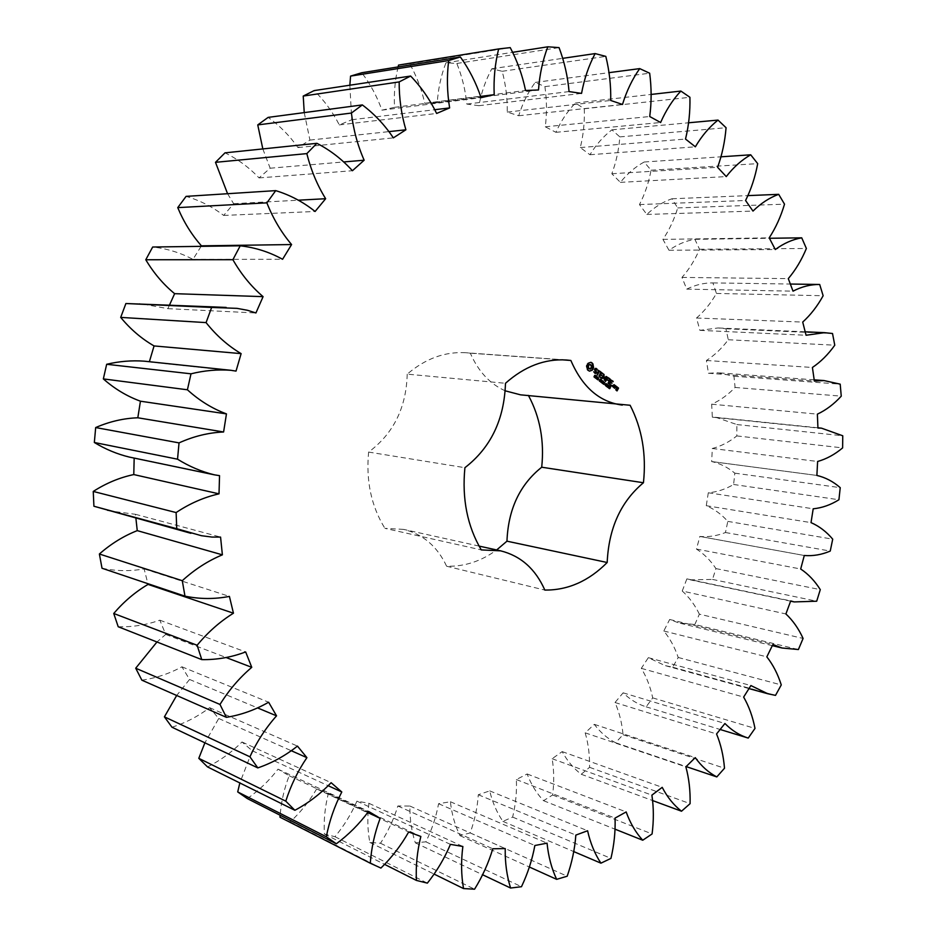 <?xml version="1.0" encoding="UTF-8"?>
<svg xmlns="http://www.w3.org/2000/svg" width="936" height="936" viewBox="0 0 936 936"><rect width="100%" height="100%" fill="white"/><g stroke="black" fill="none" stroke-linecap="round" stroke-linejoin="round"><path stroke-width="0.7" stroke-dasharray="4.68 3.51" d="M279.969 817.187L290.195 821.878C300.596 812.249 309.418 801.263 316.672 788.919L328.396 793.295C324.944 807.007 323.61 820.579 324.382 833.999L334.948 836.714C343.968 825.903 351.292 814.039 356.932 801.146L368.948 803.322C367.193 816.882 367.497 829.928 369.849 842.447L380.507 843.254C388.066 831.554 393.845 819.129 397.858 805.978L409.898 806.036C409.769 819.152 411.583 831.425 415.35 842.845L425.88 841.827C431.917 829.53 436.153 816.824 438.586 803.708L450.403 801.742C451.784 814.191 454.978 825.482 459.962 835.637L470.176 832.911C474.704 820.299 477.418 807.569 478.308 794.734L489.715 790.885C492.476 802.456 496.876 812.623 502.913 821.375L512.635 817.093C515.678 804.41 516.918 791.891 516.368 779.548L527.155 773.978C531.168 784.508 536.62 793.412 543.524 800.689L552.614 795.003C554.217 782.473 554.053 770.375 552.146 758.722L562.173 751.608C567.286 760.945 573.639 768.503 581.233 774.259L589.575 767.321C589.785 755.13 588.323 743.64 585.175 732.841L594.301 724.347C600.362 732.408 607.452 738.539 615.56 742.739L623.06 734.725C621.972 723.048 619.281 712.319 615.01 702.515L623.13 692.827C629.986 699.52 637.662 704.188 646.144 706.832L652.708 697.882C650.391 686.895 646.6 677.044 641.312 668.362L648.332 657.669L664.981 665.554L672.645 667.204L678.226 657.481C674.774 647.303 669.965 638.469 663.799 630.993L669.661 619.48L678.658 622.885L694.828 624.523L798.396 649.537M694.828 624.523L699.367 614.18L803.088 638.446M669.661 619.48L772.879 644.483M699.367 614.18C694.875 604.925 689.165 597.215 682.239 591.025L785.901 613.957M682.239 591.025L686.872 578.869L690.288 579.84L712.495 579.419L715.946 568.597C710.506 560.395 704.012 553.89 696.454 549.069L699.894 536.445C708.493 537.194 717.023 535.883 725.458 532.525L727.798 521.387C721.516 514.332 714.343 509.102 706.27 505.709L708.306 492.769C717.034 492.032 725.47 489.271 733.613 484.485L734.818 473.16C727.81 467.356 720.088 463.495 711.676 461.553L712.296 448.484C720.977 446.238 729.156 442.049 736.843 435.919L736.889 424.558L715.841 417.316L712.343 417.187L711.676 404.188C720.17 400.444 727.974 394.863 735.088 387.445L733.953 376.214L717.982 372.785L708.447 373.242L706.423 360.489C714.589 355.27 721.878 348.356 728.278 339.733L725.962 328.758L718.064 327.963L699.906 330.35L696.513 318.018C704.211 311.372 710.845 303.182 716.426 293.436L712.928 282.906C704.048 282.801 695.319 284.883 686.731 289.13L681.981 277.419C689.072 269.416 694.922 260.021 699.543 249.257L694.886 239.323C685.866 240.821 677.243 244.471 668.994 250.263L662.922 239.37C669.24 230.081 674.166 219.597 677.711 207.932L671.908 198.771C662.922 201.907 654.557 207.125 646.823 214.438L639.475 204.574C644.869 194.08 648.73 182.625 651.07 170.212L644.167 162.01C635.368 166.807 627.436 173.593 620.381 182.356L611.828 173.745C616.157 162.174 618.825 149.889 619.831 136.89L611.898 129.823C603.463 136.282 596.15 144.6 589.961 154.744L580.297 147.572C583.397 135.088 584.731 122.148 584.298 108.751L575.429 103.018C567.555 111.138 561.05 120.896 555.914 132.315L545.267 126.793C546.998 113.572 546.87 100.187 544.904 86.627L535.205 82.415C528.115 92.114 522.616 103.229 518.696 115.748L507.23 112.086C507.452 98.338 505.779 84.743 502.187 71.288L491.798 68.773C485.714 79.958 481.42 92.266 478.916 105.698L466.818 104.072C465.414 90.067 462.091 76.53 456.838 63.472L445.957 62.794C441.09 75.325 438.188 88.639 437.252 102.738L424.757 103.288C421.656 89.318 416.637 76.155 409.699 63.788L398.537 65.087M398.128 66.924C394.98 80.016 393.787 93.495 394.547 107.324L381.923 110.156C377.068 96.537 370.34 84.064 361.764 72.739M349.842 85.211L351.76 119.749L339.3 124.909C332.678 111.981 324.301 100.55 314.168 90.593M304.235 112.601L309.921 140.084L297.964 147.572C289.622 135.697 279.688 125.635 268.141 117.386M262.829 148.929L270.165 168.211L259.038 177.91C249.093 167.45 237.756 159.097 225.003 152.849M227.577 193.717L233.637 203.697L223.669 215.444C212.296 206.727 199.766 200.374 186.089 196.373M201.123 246.355L192.956 259.377C180.379 252.697 166.947 248.578 152.673 247.022M169.591 304.855L167.883 308.646L139.639 303.498M149.374 361.717L144.308 361.179M129.355 457.084L134.176 458.09M107.347 510.588L135.451 514.297L135.907 518.345M102.012 568.246C116.076 571.171 130.116 571.393 144.144 568.901L147.865 583.678M118.217 626.746C132.467 627.155 146.332 624.967 159.845 620.182L165.707 634.433L156.956 641.991M141.851 680.168C155.903 678.144 169.264 673.686 181.947 666.806L189.552 679.466L176.682 695.483M171.978 727.213C185.504 722.92 198.058 716.403 209.641 707.686L218.731 718.485L204.89 742.821M207.523 766.912C220.241 760.558 231.73 752.251 242.003 741.991L252.275 750.754L239.838 782.952M247.326 798.583C258.979 790.44 269.205 780.636 278.027 769.17L289.166 775.768C284.193 788.674 281.186 801.836 280.145 815.244M505.194 390.815C489.926 383.959 478.308 371.428 470.328 353.188L465.988 352.743C445.021 351.445 425.424 358.582 407.219 374.143L505.475 383.292M520.58 394.84L630.115 405.265M528.536 395.647L528.196 395.027M479.056 546.074L403.627 529.39C423.072 534.234 437.404 546.507 446.601 566.221C464.455 566.713 481.139 561.296 496.653 549.958M403.627 529.39L384.907 528.349L481.279 549.912M407.219 374.143C406.294 407.722 393.424 433.696 368.62 452.076C365.871 480.87 371.3 506.306 384.907 528.349M663.799 630.993L766.83 656.85M686.872 578.869L790.709 600.912M678.226 657.481L781.267 684.93M712.495 579.419L816.695 601.216M672.645 667.204L775.511 695.378M715.946 568.597L820.287 589.633M648.332 657.669L750.883 685.55M696.454 549.069L800.689 569.006M641.312 668.362L743.64 697.074M699.8 536.433L804.199 555.481L699.894 536.445M652.708 697.882L754.989 728.419M725.458 532.525L830.244 551.07M646.144 706.832L720.135 729.483M727.798 521.387L832.712 539.159M623.13 692.827L724.92 723.493M706.27 505.709L811.021 522.627M615.01 702.515L716.555 733.964M708.306 492.769L813.197 508.798M623.06 734.725L724.499 768.234M733.613 484.485L838.925 499.754M615.56 742.739L686.158 766.584M734.818 473.16L840.235 487.656M594.301 724.347L695.249 757.633M711.594 461.553L816.8 475.43L711.676 461.553M585.175 732.841L685.866 766.865M712.296 448.484L817.619 461.483M589.575 767.321L690.089 803.661M736.843 435.919L842.622 447.899M581.233 774.259L652.72 800.608M736.889 424.558L842.751 435.778M562.173 751.608L662.208 787.34M712.343 417.187L817.935 428.045M552.146 758.722L651.889 795.144M711.676 404.188L817.374 414.157M552.614 795.003L652.088 833.953M735.088 387.445L841.253 396.162M543.524 800.689L615.127 829.214M733.953 376.214L840.2 384.158M527.155 773.978L626.161 811.933M708.447 373.242L814.367 381.104M516.368 779.548L615.046 818.099M706.423 360.489L812.413 367.474M512.635 817.093L610.939 858.394M728.278 339.733L834.772 345.209M502.913 821.375L573.78 851.596M725.962 328.758L832.513 333.497M489.715 790.885L587.597 830.758M699.906 330.35L806.06 335.252M478.308 794.734L575.839 835.099M696.513 318.018L802.714 322.066M470.176 832.911L567.193 876.213M716.426 293.436L823.142 295.741M459.962 835.637L529.355 867.005M712.928 282.906L790.335 284.041M450.403 801.742L547.057 843.172M686.731 289.13L793.014 291.166M438.586 803.708L534.854 845.512M681.981 277.419L788.287 278.624M425.88 841.827L521.481 886.708M699.543 249.257L806.376 248.473M415.35 842.845L482.531 874.715M694.886 239.323L769.427 238.282M409.898 806.036L505.229 848.578M668.994 250.263L775.3 249.538M397.858 805.978L492.781 848.765M662.922 239.37L769.205 237.861M380.507 843.254L474.564 889.2M677.711 207.932L784.52 204.165M369.849 842.447L434.011 874.037M671.908 198.771L748.028 195.612M368.948 803.322L462.864 846.483M646.823 214.438L752.989 211.091M356.932 801.146L450.427 844.366M639.475 204.574L745.571 200.503M334.948 836.714L427.366 883.128M651.07 170.212L757.692 163.636M324.382 833.999L384.52 864.337M644.167 162.01L721.059 156.803M328.396 793.295L420.849 836.468M620.381 182.356L726.266 176.588M316.672 788.919L408.681 831.987M611.828 173.745L717.584 167.298M290.195 821.878L380.917 868.07M619.831 136.89L726.067 127.717M611.898 129.823L688.615 122.78M289.166 775.768L367.801 812.542M589.961 154.744L695.354 146.8M278.027 769.17L368.562 811.407M580.297 147.572L685.515 139.054M584.298 108.751L689.926 97.285M575.429 103.018L651.105 94.442M252.275 750.754L328.302 785.76M555.914 132.315L660.617 122.511M242.003 741.991L331.122 782.695M545.267 126.793L649.724 116.52M544.904 86.627L649.666 73.219M535.205 82.415L608.938 72.669M218.731 718.485L291.47 750.801M518.696 115.748L622.487 104.469M209.641 707.686L297.449 746.097M507.23 112.086L610.705 100.456M502.187 71.288L605.814 56.382M491.798 68.773L562.595 58.36M189.552 679.466L257.739 707.979M478.916 105.698L581.548 93.401M181.947 666.806L268.632 702.222M466.818 104.072L569.065 91.576M456.838 63.472L559.061 47.607M445.957 62.794L512.554 52.334M165.707 634.433L226.114 657.528M437.252 102.738L538.504 89.973M159.845 620.182L245.665 651.936M424.757 103.288L525.552 90.488M409.699 63.788L510.237 47.619M394.547 107.324L480.695 96.396M144.144 568.901L229.414 596.407M381.923 110.156L481.069 97.683M351.76 119.749L434.889 109.699M135.451 514.297L220.568 537.088M339.3 124.909L436.621 113.455M309.921 140.084L389.119 131.602M134.176 457.856L219.539 475.652M297.964 147.572L393.342 137.873M270.165 168.211L343.898 161.928M259.038 177.91L352.427 170.726M149.304 361.951L236.024 371.101M233.637 203.697L298.35 200.187M223.669 215.444L315.104 211.477M167.883 308.646L255.914 312.975M192.956 259.377L282.578 259.284M470.328 353.188L561.892 359.81M368.62 452.076L464.911 467.696M446.601 566.221L544.834 590.078M590.85 362.302L588.253 363.367M590.253 362.911L589.668 362.864M588.065 363.332L586.217 366.011L586.849 369.556L589.036 371.019M587.644 363.858L587.059 363.811M586.977 365.262L586.392 365.215M586.802 366.058L586.217 366.011M587.235 366.818L586.65 366.772M587.492 367.696L586.907 367.649M587.562 368.644L586.977 368.597M587.855 370.188L587.27 370.141M590.944 370.024L591.669 370.153M588.346 370.644L587.761 370.597M588.908 370.984L588.323 370.937M589.505 371.171L588.919 371.136M594.664 376.096L594.781 377.313M595.074 375.839L595.822 376.214L594.594 375.453L594.407 376.073M594.067 376.857L593.482 376.81M594.395 377.266L594.114 375.488L594.886 375.301M596.326 376.459L596.407 377.5M596.244 377.664L594.875 378.015L596.244 376.389M596.384 376.096L595.799 376.05M595.46 378.062L594.875 378.015M595.659 378.214L595.074 378.167M598.478 377.84L597.215 379.782L597.098 377.313L596.092 378.94L597.016 376.962L597.203 379.279L598.127 377.816M598.537 377.723L597.952 377.676M597.554 379.653L596.969 379.595M597.601 377.009L597.016 376.962M596.677 378.986L596.092 378.94M598.595 379.103L598.01 379.057M600.315 380.706L599.918 381.291M599.847 381.432L598.736 380.215L599.999 379.185M600.385 381.595L599.8 381.549M600.479 380.835L599.508 380.484M599.719 379.361L598.97 380.566L599.625 381.256M600.28 379.408L600.444 380.168L599.929 379.431M595.191 368.445L594.021 369.65L595.588 372.13L594.617 372.797M594.606 369.697L594.021 369.65M596.22 368.421L594.606 368.398M596.173 372.177L595.588 372.13M596.934 370.001L596.595 369.357M594.114 372.411L595.015 373.335M596.7 369.439L596.489 370.27M595.507 368.924L596.127 369.392M593.845 371.767L593.26 371.721M594.652 369.591L594.84 368.936M595.085 373.394L594.5 373.347M595.741 372.832L596.103 372.072M598.092 370.492L596.782 375.079L598.747 371.393L599.906 371.873M598.981 371.171L598.396 371.124M597.308 374.739L596.723 374.692M598.315 370.012L597.437 370.071M597.367 375.125L596.782 375.079M601.251 372.259L600.385 372.317L598.595 376.143L600.713 377.664M600.97 372.364L600.385 372.317M599.18 376.19L598.595 376.143M601.017 377.898L600.432 377.84M600.748 372.832L602.211 374.026M600.081 374.26L600.631 372.82M599.192 376.272L599.742 374.728L601.251 375.488M601.555 375.71L600.97 375.664M603.077 381.174L601.392 382.941L601.626 380.917L600.35 382.157L600.889 379.899L600.631 381.911L601.883 380.659L601.427 382.543L602.491 381.116M601.977 382.988L601.392 382.941M601.754 382.824L601.169 382.777M601.146 382.368L600.561 382.321M600.935 382.204L600.35 382.157M604.422 382.356L603.79 382.976M603.755 383.035L603.17 384.286L602.702 382.625L602.059 383.444L602.971 381.478L603.065 382.59M603.755 384.345L603.17 384.286M603.556 384.193L602.971 384.146M603.65 382.964L603.895 382.18M604.012 383.233L603.428 383.175M602.831 383.643L602.246 383.596M603.556 381.525L602.971 381.478M605.054 384.322L604.469 384.275M604.445 383.854L603.86 383.807M606.013 383.795L605.557 385.527M605.428 385.655L604.633 385.105L605.896 383.643M606.867 386.697L605.814 386.287L606.739 384.684M607.183 386.942L606.598 386.884M607.136 384.86L606.458 386.334M606.493 386.135L605.908 386.088M607.651 384.637L607.066 384.579M607.405 385.059L606.82 385.012M607.101 384.836L606.516 384.778M607.183 384.649L606.598 384.602M608.143 386.194L608.131 387.434M607.394 387.539L608.423 385.609M608.388 385.667L607.803 386.159M609.324 386.205L608.049 385.632M608.552 385.316L607.967 385.269M608.084 386.322L607.499 386.275M609.406 387.153L609.394 388.393M608.657 388.498L609.687 386.568M609.652 386.626L609.067 387.118M610.588 387.165L609.313 386.591M609.816 386.275L609.231 386.229M609.348 387.282L608.763 387.235M606.329 376.272L603.626 377.91M606.528 376.272L605.744 376.225M603.509 375.593L603.463 377.898M603.533 374.552L601.368 378.214L603.088 375.558L603.615 378.401M604.024 374.365L603.439 374.318M604.504 380.414L605.721 377.231M603.732 374.459L603.147 374.412M601.953 378.273L601.368 378.214M602.012 378.647L601.427 378.6M605.253 377.196L603.884 380.133M607.3 377.255L604.96 380.952L606.095 379.56L607.593 380.308M607.604 377.091L607.019 377.044M607.324 377.196L606.739 377.149M605.545 380.999L604.96 380.952M607.101 377.664L608.552 378.858M606.434 379.092L606.973 377.653M607.897 380.531L607.312 380.484M610.26 379.115L609.383 379.185L607.686 383.35L609.675 379.068M609.968 379.232L609.383 379.185M608.213 383.011L607.628 382.964M608.271 383.397L607.686 383.35M611.056 380.121L608.728 383.818L610.81 385.328M611.36 379.957L610.775 379.911M611.079 380.063L610.494 380.016M609.324 383.959L608.728 383.818M610.869 380.531L612.308 381.712M609.371 384.24L608.786 384.181M610.202 381.958L610.74 380.519M609.98 382.426L611.068 383.339M609.184 383.854L609.851 382.414M612.355 386.334L611.77 386.275M611.945 386.018L611.36 385.971M612.097 386.299L611.512 386.252M614.028 387.223L614.683 385.69M613.033 386.779L613.571 385.234L614.695 385.772M613.08 387.059L613.536 387.785M613.887 384.836L612.507 387.001M614.192 384.684L613.606 384.626M613.911 384.778L613.326 384.731M615.876 385.96L615.01 386.006L614.121 387.925L615.081 387.176M615.595 386.065L615.01 386.006M614.706 387.972L614.121 387.925M614.777 388.335L614.192 388.288M616.508 386.439L615.209 386.591M617.409 387.13L616.005 388.358L616.918 389.353L616.496 390.277M617.14 387.235L616.555 387.176M616.602 388.475L616.005 388.358M616.941 390.324L617.397 389.329M617.596 388.92L617.924 388.218M617.503 389.411L616.918 389.353M616.005 390.16L616.45 390.885M615.958 389.879L615.56 389.317L615.42 390.101M616.145 389.376L615.56 389.317M616.426 389.271L615.841 389.224M589.867 364.502L591.283 366.959L589.329 368.901M596.021 377.454L595.893 376.424L595.776 377.395M605.335 385.41L605.592 383.76L604.867 385.258L605.92 385.456M614.238 385.737L613.571 387.176M616.473 388.37L616.789 387.68L617.467 388.194L617.14 388.885M591.084 364.818L590.499 364.771M591.575 365.391L590.99 365.344M591.622 367.836L591.037 367.79M591.154 368.503L590.569 368.456M590.558 368.878L589.972 368.831M594.816 377.571L594.231 377.524M595.191 377.149L594.606 377.103M595.237 376.915L594.652 376.869M595.05 375.242L594.465 375.196M595.132 376.717L594.547 376.67M594.699 375.535L594.114 375.488M594.992 376.553L594.407 376.506M594.629 375.956L594.044 375.909M594.828 376.366L594.243 376.319M596.478 377.77L595.893 377.723M596.197 377.629L595.612 377.582M600.058 381.525L599.473 381.478M599.765 381.373L599.18 381.326M599.321 380.262L598.736 380.215M599.473 379.77L598.888 379.712M600.76 379.7L600.175 379.653M600.959 380.051L600.374 380.004M605.931 383.62L605.346 383.561M605.452 384.298L604.867 384.251M608.225 387.703L607.639 387.656M608.236 386.404L607.651 386.346M608.412 386.51L607.827 386.463M608.377 387.434L607.792 387.375M608.564 386.65L607.979 386.603M609.64 388.381L608.447 388.288M609.5 387.352L608.915 387.305M609.675 387.469L609.09 387.41M609.827 387.609L609.242 387.562M609.769 388.3L609.184 388.253M596.641 377.5L596.056 377.442M596.665 376.611L596.08 376.565M606.083 385.246L605.498 385.187M606.329 383.877L605.744 383.818M606.458 384.041L605.873 383.994M606.411 384.544L605.826 384.497M606.259 384.907L605.674 384.848M772.317 645.641L678.658 622.885M790.616 601.158L690.288 579.84M748.975 688.592L664.981 665.554M817.924 427.799L715.841 417.316M814.18 379.84L717.982 372.785M805.182 331.812L718.064 327.963M566.385 359.997L465.988 352.743M594.325 377.536L594.91 377.582M595.951 377.735L596.536 377.781M599.695 379.092L600.28 379.138M605.592 383.491L606.177 383.549M607.686 387.668L608.271 387.715"/><path stroke-width="1.4" d="M798.396 649.537L803.088 638.446C798.619 628.641 792.886 620.474 785.901 613.957L790.709 600.912L794.173 601.918L816.695 601.216L820.287 589.633C814.858 580.952 808.318 574.072 800.689 569.006L804.293 555.493C813.01 556.206 821.668 554.732 830.244 551.07L832.712 539.159C826.406 531.683 819.175 526.172 811.021 522.627L813.197 508.798C822.054 507.932 830.63 504.913 838.925 499.754L840.235 487.656C833.192 481.513 825.4 477.442 816.882 475.441L817.619 461.483C826.441 459.014 834.772 454.486 842.622 447.899L842.751 435.778L821.492 428.161L817.935 428.045L817.374 414.157C826.02 410.108 833.988 404.106 841.253 396.162L840.2 384.158L824.043 380.566L814.367 381.104L812.413 367.474C820.743 361.869 828.196 354.44 834.772 345.209L832.513 333.497L824.511 332.666L806.06 335.252L802.714 322.066C810.588 314.941 817.397 306.166 823.142 295.741L819.69 284.474C810.681 284.38 801.789 286.603 793.014 291.166L788.287 278.624C795.565 270.048 801.59 259.997 806.376 248.473L801.731 237.826C792.546 239.429 783.736 243.325 775.3 249.538L769.205 237.861C775.71 227.893 780.823 216.661 784.52 204.165L778.693 194.337C769.509 197.671 760.945 203.264 752.989 211.091L745.571 200.503C751.163 189.248 755.212 176.962 757.692 163.636L750.719 154.803C741.698 159.927 733.543 167.193 726.266 176.588L717.584 167.298C722.101 154.885 724.932 141.687 726.067 127.717L718.017 120.089C709.324 127.003 701.778 135.907 695.354 146.8L685.515 139.054C688.791 125.623 690.265 111.7 689.926 97.285L680.87 91.061C672.738 99.754 665.987 110.237 660.617 122.511L649.724 116.52C651.608 102.27 651.585 87.844 649.666 73.219L639.721 68.609C632.35 79.022 626.617 90.979 622.487 104.469L610.705 100.456C611.044 85.621 609.406 70.937 605.814 56.382L595.12 53.586C588.756 65.625 584.24 78.905 581.548 93.401L569.065 91.576C567.731 76.436 564.396 61.776 559.061 47.607L547.806 46.8C542.681 60.325 539.581 74.716 538.504 89.973L525.552 90.488C522.44 75.348 517.339 61.062 510.237 47.619L498.642 48.941C494.992 63.73 493.506 78.975 494.208 94.688L481.069 97.683C476.12 82.894 469.217 69.322 460.372 56.979L448.695 60.547C446.729 76.319 447.045 92.114 449.631 107.921L436.621 113.455C429.811 99.403 421.141 86.931 410.635 76.05L399.169 81.923C399.099 98.327 401.345 114.286 405.885 129.8L393.342 137.873C384.708 124.944 374.377 113.958 362.337 104.914L351.409 113.045C353.387 129.694 357.622 145.419 364.151 160.208L352.427 170.726C342.085 159.319 330.232 150.181 316.894 143.313L306.844 153.609C310.939 170.036 317.199 185.071 325.646 198.713L315.104 211.477C303.217 201.965 290.09 195.016 275.722 190.628L266.877 202.855C273.113 218.591 281.35 232.491 291.587 244.553L282.578 259.284C269.392 252.006 255.271 247.513 240.224 245.805L232.888 259.693C241.195 274.236 251.257 286.556 263.086 296.642L255.914 312.975L247.666 310.331L237.007 308.353L211.641 307.453L206.072 322.604C216.298 335.486 227.986 345.829 241.125 353.632L236.024 371.101L230.759 370.282C217.597 369.322 204.352 370.504 191.002 373.815L187.411 389.785C199.309 400.596 212.32 408.634 226.453 413.887L223.599 431.987C208.541 432.631 193.682 436.27 179.033 442.892L177.536 459.19C189.271 466.491 201.568 471.709 214.449 474.844L219.539 475.652L219.012 493.845C204.118 497.215 189.809 503.451 176.12 512.565L176.752 528.7L201.415 535.708L212.016 537.077L220.568 537.088L222.382 554.837C208.014 560.804 194.653 569.416 182.274 580.694L184.977 596.162C199.824 599.192 214.636 599.262 229.414 596.407L233.45 613.209C220.007 621.527 207.897 632.209 197.122 645.255L201.778 659.623C216.801 659.88 231.426 657.318 245.665 651.936L251.761 667.333C239.534 677.699 228.934 690.078 219.983 704.457L226.383 717.339C241.195 714.928 255.271 709.886 268.632 702.222L276.541 715.841C265.789 727.915 256.92 741.558 249.924 756.803L257.809 767.906C272.048 763.015 285.258 755.75 297.449 746.097L306.903 757.657C297.812 771.018 290.768 785.515 285.784 801.157L294.875 810.283C308.236 803.17 320.311 793.974 331.122 782.695L341.792 791.973C334.48 806.224 329.32 821.153 326.325 836.772L336.34 843.781C348.566 834.748 359.307 823.961 368.562 811.407L380.145 818.321C374.646 833.052 371.358 848.028 370.293 863.226L380.917 868.07C391.81 857.458 401.064 845.43 408.681 831.987L420.849 836.468C417.175 851.327 415.689 865.975 416.415 880.425L427.366 883.128C436.808 871.287 444.495 858.37 450.427 844.366L462.864 846.483C460.957 861.108 461.179 875.137 463.531 888.568L474.564 889.2C482.461 876.459 488.534 862.98 492.781 848.765L505.229 848.578C504.995 862.688 506.785 875.839 510.588 888.03L521.481 886.708C527.799 873.382 532.256 859.646 534.854 845.512L547.057 843.172C548.391 856.498 551.596 868.561 556.663 879.349L567.193 876.213C571.943 862.594 574.833 848.893 575.839 835.099L587.597 830.758C590.347 843.102 594.793 853.913 600.935 863.167L610.939 858.394C614.156 844.74 615.525 831.32 615.046 818.099L626.161 811.933C630.197 823.13 635.72 832.56 642.74 840.224L652.088 833.953C653.819 820.521 653.749 807.581 651.889 795.144L662.208 787.34C667.356 797.25 673.803 805.206 681.513 811.219L690.089 803.661C690.405 790.627 688.99 778.366 685.866 766.865L695.249 757.633C701.38 766.151 708.564 772.586 716.8 776.927L724.499 768.234C723.493 755.797 720.837 744.366 716.555 733.964L724.92 723.493C731.858 730.525 739.627 735.392 748.238 738.083L754.989 728.419C752.731 716.73 748.94 706.27 743.64 697.074L750.883 685.55L767.742 693.728L775.511 695.378L781.267 684.93C777.851 674.119 773.042 664.759 766.83 656.85L772.879 644.483L781.993 647.993L798.396 649.537M498.642 48.941L398.537 65.087L398.128 66.924M460.372 56.979L361.764 72.739L350.567 76.108L349.842 85.211M410.635 76.05L314.168 90.593L303.229 96.057L304.235 112.601M362.337 104.914L268.141 117.386L257.751 124.909L262.829 148.929M316.894 143.313L225.003 152.849L215.491 162.326L227.577 193.717M275.722 190.628L186.089 196.373L177.746 207.616C183.749 222.031 191.646 234.772 201.439 245.84L201.123 246.355M240.224 245.805L152.673 247.022L145.782 259.752C153.726 273.09 163.344 284.392 174.623 293.67L169.591 304.855M226.161 307.417L125.892 303.521L120.697 317.398C130.432 329.226 141.558 338.738 154.066 345.934L149.374 361.717M230.759 370.282L144.308 361.179C131.824 360.255 119.281 361.296 106.669 364.279L103.346 378.904C114.648 388.873 127.015 396.302 140.435 401.193L137.814 417.784C123.54 418.298 109.5 421.563 95.683 427.553L94.337 442.494C105.464 449.257 117.14 454.124 129.355 457.084L214.449 474.844M134.176 458.09L133.778 474.564C119.656 477.547 106.154 483.175 93.249 491.435L93.916 506.236L190.921 533.309M135.907 518.345L137.253 530.63C123.669 535.977 111.045 543.769 99.38 554.007L102.012 568.246L184.977 596.162M147.865 583.678L148.052 584.403C135.322 591.915 123.891 601.602 113.736 613.478L118.217 626.746L201.778 659.623M156.956 641.991L135.708 668.21L141.851 680.168L226.383 717.339M176.682 695.483L164.408 716.847L171.978 727.213L257.809 767.906M204.89 742.821L198.795 758.335L207.523 766.912L294.875 810.283M239.838 782.952L237.709 791.926L247.326 798.583L336.34 843.781M280.145 815.244L279.969 817.187L370.293 863.226M505.194 390.815L520.58 394.84L630.115 405.265C642.037 428.454 646.472 454.288 643.442 482.742C620.825 501.649 608.739 528.232 607.183 562.501C588.732 581.08 567.953 590.277 544.834 590.078C535.486 568.959 520.767 555.89 500.666 550.848L481.279 549.912C467.333 526.254 461.869 498.841 464.911 467.696C490.768 447.677 504.293 419.55 505.475 383.292C524.452 366.421 544.752 358.652 566.385 359.997L570.866 360.465C582.391 387.188 599.531 402.059 622.288 405.101M496.653 549.958L506.961 541.172C508.225 509.301 519.808 484.649 541.71 467.216C544.436 441.008 540.049 417.152 528.536 395.647M590.85 362.302L588.1 363.273L586.802 366.058L587.422 369.603L589.505 371.171L592.254 370.2L593.553 367.427L592.933 363.882L590.85 362.302M595.483 376.869L594.91 377.582L594.067 376.857L595.191 377.149L595.167 375.242L595.963 375.909L594.91 375.664L595.214 376.857M597.145 377.103L595.659 378.214L596.384 376.096L597.145 377.103L596.22 376.447M598.712 377.863L597.788 379.829L597.683 377.36L596.677 378.986L597.601 377.009L597.776 379.337L598.478 377.84M600.783 380.741L600.385 381.595L599.321 380.695L600.28 379.138L601.169 379.911L600.093 379.443L599.555 380.624L600.245 381.315L600.315 380.706M595.191 368.445L594.606 369.697L596.173 372.177L595.202 372.844L593.845 371.767L595.085 373.394L596.092 373.382L596.677 372.118L595.12 369.626L596.08 368.971L597.437 370.048L596.22 368.421L595.191 368.445M598.092 370.492L598.981 371.171L597.367 375.125L599.332 371.44L600.502 372.001L598.092 370.492M601.251 372.259L599.18 376.19L601.017 377.898L599.648 376.225L600.327 374.774L601.848 375.617L600.549 374.306L601.216 372.867L603.088 373.979L601.251 372.259M603.077 381.174L601.977 382.988L602.211 380.964L600.935 382.204L601.462 379.946L601.204 381.97L602.468 380.706L602 382.59L603.077 381.174M604.668 382.379L603.755 384.345L604.012 383.233L603.275 382.684L602.632 383.503L603.556 381.525L603.392 382.45L604.118 383L604.422 382.356M606.692 384.193L605.721 385.808L605.452 384.298L606.177 383.549L606.481 384.181M607.277 386.732L606.399 386.346L607.651 384.637L606.867 386.697M608.903 387.001L608.458 387.691L607.616 387.165L608.611 387.176L608.552 385.316L609.43 385.983L608.634 385.69L608.669 386.989M610.167 387.96L609.535 388.674L608.88 388.112L609.874 388.136L609.816 386.275L610.693 386.942L609.898 386.65L609.933 387.937M604.048 377.945L604.024 374.365L602.012 378.647L603.673 375.605L603.708 378.647L605.838 377.243L604.82 380.449L606.598 376.646L603.626 377.91M609.359 378.425L607.324 377.196L605.604 381.373L606.668 379.606L608.189 380.437L606.891 379.138L607.558 377.699L609.43 378.799L607.3 377.255M610.26 379.115L608.271 383.397L610.26 379.115M613.115 381.291L611.079 380.063L609.313 383.877L611.114 385.562L609.769 383.9L610.436 382.473L611.945 383.292L610.658 381.993L611.325 380.566L613.185 381.666L611.056 380.121M612.46 385.503L612.355 386.334L612.202 385.48M614.39 387.738L615.28 385.819L614.192 384.684L613.022 386.697L613.934 387.691M615.876 385.96L614.777 388.335L615.502 387.282L616.836 387.387L615.876 385.96M617.409 387.13L616.59 388.405L617.503 389.411L617.07 390.335L616.426 389.271L615.947 389.797L617.035 390.932L618.509 388.264L617.409 387.13M720.135 729.483L748.238 738.083M686.158 766.584L716.8 776.927M652.72 800.608L681.513 811.219M615.127 829.214L642.74 840.224M573.78 851.596L600.935 863.167M529.355 867.005L556.663 879.349M790.335 284.041L819.69 284.474M482.531 874.715L510.588 888.03M769.427 238.282L801.731 237.826M434.011 874.037L463.531 888.568M748.028 195.612L778.693 194.337M384.52 864.337L416.415 880.425M721.059 156.803L750.719 154.803M688.615 122.78L718.017 120.089M367.801 812.542L380.145 818.321M237.709 791.926L326.325 836.772M651.105 94.442L680.87 91.061M328.302 785.76L341.792 791.973M198.795 758.335L285.784 801.157M608.938 72.669L639.721 68.609M291.47 750.801L306.903 757.657M164.408 716.847L249.924 756.803M562.595 58.36L595.12 53.586M257.739 707.979L276.541 715.841M135.708 668.21L219.983 704.457M512.554 52.334L547.806 46.8M226.114 657.528L251.761 667.333M113.736 613.478L197.122 645.255M148.052 584.403L233.45 613.209M480.695 96.396L494.208 94.688M99.38 554.007L182.274 580.694M350.567 76.108L448.695 60.547M137.253 530.63L222.382 554.837M434.889 109.699L449.631 107.921M93.916 506.236L176.752 528.7M93.249 491.435L176.12 512.565M303.229 96.057L399.169 81.923M133.778 474.564L219.012 493.845M389.119 131.602L405.885 129.8M94.337 442.494L177.536 459.19M95.683 427.553L179.033 442.892M257.751 124.909L351.409 113.045M137.814 417.784L223.599 431.987M343.898 161.928L364.151 160.208M140.435 401.193L226.453 413.887M103.346 378.904L187.411 389.785M106.669 364.279L191.002 373.815M215.491 162.326L306.844 153.609M298.35 200.187L325.646 198.713M154.066 345.934L241.125 353.632M120.697 317.398L206.072 322.604M125.892 303.521L211.641 307.453M177.746 207.616L266.877 202.855M201.439 245.84L291.587 244.553M174.623 293.67L263.086 296.642M145.782 259.752L232.888 259.693M561.892 359.81L570.866 360.465M506.961 541.172L607.183 562.501M541.71 467.216L643.442 482.742M591.435 362.489L590.745 362.419M591.997 362.829L590.862 362.454M588.838 363.402L588.065 363.332M592.488 363.297L591.412 362.782M592.933 363.882L591.915 363.25M592.792 364.841L592.348 363.847M592.862 365.789L592.219 364.806M593.12 366.666L592.277 365.742M593.553 367.427L592.535 366.62M593.377 368.211L592.968 367.38M593.096 368.959L592.792 368.176M592.71 369.626L592.511 368.913M591.517 370.071L590.791 370.2M600.245 381.315L599.625 381.256M597.016 369.03L595.705 368.433M595.202 372.844L594.114 372.411M596.08 368.971L594.957 368.924M596.677 372.118L594.606 369.685M595.015 373.335L595.741 372.832M596.092 373.382L595.507 373.335M600.432 371.627L598.034 370.2M603.018 373.604L600.947 372.423M600.713 377.664L599.192 376.272M601.24 377.419L600.655 377.372M601.778 375.242L600.058 374.318M603.521 374.903L603.509 375.593M606.598 376.646L606.001 376.506M605.721 377.231L606.013 376.6M605.838 377.243L603.615 378.401M608.119 380.063L606.411 379.162M611.875 382.918L610.178 382.017M610.81 385.328L609.324 383.959M611.337 385.094L610.752 385.047M611.992 385.667L612.577 386.123M612.612 385.784L612.027 385.726M615.28 385.819L614.156 387.235L613.033 386.779M614.683 385.69L613.887 384.836M615.221 385.456L614.636 385.41M616.742 386.626L616.134 386.545M615.081 387.176L616.368 387.024M618.439 387.913L617.105 387.293M617.07 390.335L615.958 389.879M589.329 368.901L587.925 366.444L588.627 364.935L590.452 364.537L591.856 367.006L591.154 368.503L589.329 368.901M617.725 388.931L617.374 387.726L617.725 388.931L616.602 388.475M589.902 368.948L588.697 368.62M589.27 368.667L588.206 368.047M588.791 368.094L587.937 367.286M588.522 367.333L587.925 366.444M588.498 366.479L588.159 365.602M588.744 365.648L588.627 364.935M589.797 364.607L590.452 364.537M596.478 376.471L596.103 377.255L596.911 377.068M605.92 385.456L606.177 383.807L605.92 385.456M614.156 387.235L613.7 385.246M614.156 385.281L614.823 385.796M595.261 377.465L594.676 377.419M595.518 375.383L594.933 375.336M608.657 387.562L608.072 387.504M609.921 388.522L609.336 388.463M596.478 377.489L595.893 377.442M781.993 647.993L772.317 645.641M794.173 601.918L790.616 601.158M767.742 693.728L748.975 688.592M821.492 428.161L817.924 427.799M824.043 380.566L814.18 379.84M824.511 332.666L805.182 331.812M500.666 550.848L479.056 546.074"/></g></svg>

